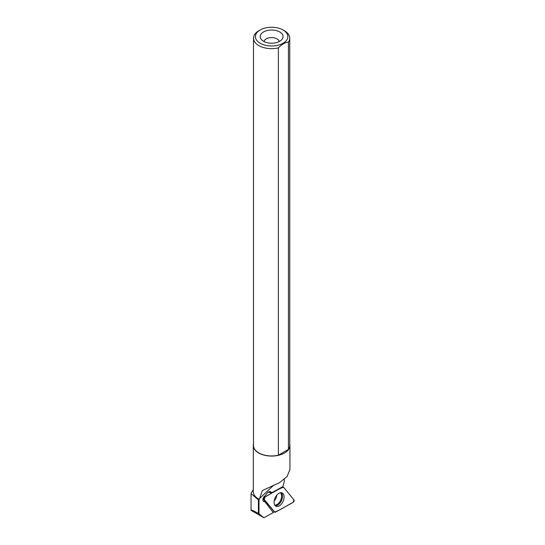 <?xml version="1.0" encoding="UTF-8"?>
<svg xmlns="http://www.w3.org/2000/svg" width="545" height="545" viewBox="0 0 545 545"><rect width="100%" height="100%" fill="white"/><g stroke="black" fill="none" stroke-linecap="round" stroke-linejoin="round"><path stroke-width="0.82" d="M264.236 499.404L274.646 512.055A1.512 0.899 114.7 0 0 274.734 512.143A1.512 0.899 114.7 0 0 275.498 512.143L293.128 502.361A1.512 0.899 114.7 0 0 294.034 501.148A1.512 0.899 114.7 0 0 293.939 499.84L283.529 487.189A1.512 0.899 114.7 0 0 283.209 486.992A1.512 0.899 114.7 0 0 282.678 487.101L265.047 496.883A1.512 0.899 114.7 0 0 264.141 498.089A1.512 0.899 114.7 0 0 264.236 499.404L263.072 498.491M283.57 500.078A7.33 4.346 114.7 0 0 281.942 492.878A7.33 4.346 114.7 0 0 274.605 499.166A7.33 4.346 114.7 0 0 275.825 506.176A7.33 4.346 114.7 0 0 283.57 500.078M251.306 492.85L251.061 493.6L258.405 499.867L258.991 500.194L259.25 499.404A18.319 10.573 180 0 1 253.302 491.604L253.302 445.497A18.319 10.573 180 0 1 253.493 443.971M258.991 500.194L258.991 513.819L263.916 517.75L251.061 510.324C250.823 509.534 253.275 510.583 258.405 513.479L258.405 499.867M284.272 479.505L284.272 481.589L282.889 486.61L271.648 492.789L270.395 492.21L271.049 493.007L268.419 492.019M289.92 469.477L287.065 476.575L279.571 482.625L262.383 490.541L259.25 499.404M273.256 512.566L264.877 501.673L263.93 501.237A3.999 2.378 114.7 0 0 265.061 500.637L274.081 511.598L273.42 512.477L263.916 517.75M271.648 492.789L270.579 491.685C269.08 491.263 267.595 492.21 266.137 494.526L263.276 497.851C262.649 499.751 262.826 501.012 263.807 501.625L264.877 501.673M258.991 513.819L258.405 513.479M289.749 443.971A18.319 10.573 180 0 1 289.94 445.497A18.319 10.573 180 0 1 271.621 456.07A18.319 10.573 180 0 1 253.302 445.497M260.149 29.995L258.807 30.772A18.128 10.464 0 0 0 253.493 38.17A18.128 10.464 0 0 0 278.372 47.885C281.731 44.383 285.083 42.449 288.441 42.067A18.128 10.464 0 0 0 289.749 38.17A18.128 10.464 0 0 0 284.442 30.772L283.093 29.995A16.221 9.367 0 0 0 260.149 29.995A16.221 9.367 0 0 0 260.156 43.239A16.221 9.367 0 0 0 286.677 40.105A16.221 9.367 0 0 0 283.093 29.995M288.441 42.067L288.441 449.393A18.128 10.464 0 0 0 289.749 445.497L289.749 38.17M253.493 38.17L253.493 445.497A18.128 10.464 0 0 0 278.372 455.204L278.372 47.885M263.535 41.284A11.431 6.601 0 0 0 282.058 39.308A11.431 6.601 0 0 0 271.621 30.016A11.431 6.601 0 0 0 261.184 39.308A11.431 6.601 0 0 0 263.535 41.284M279.204 41.556A7.623 4.401 0 0 0 271.621 37.605A7.623 4.401 0 0 0 264.039 41.556M288.441 449.393L278.372 455.204M262.949 499.104L265.061 500.637M271.539 492.741L271.049 493.007M283.536 487.189C277.637 489.158 271.165 493.859 265.047 496.883L264.236 499.404L274.639 512.048C280.539 510.086 287.011 505.385 293.128 502.361L293.939 499.833L283.536 487.189M263.889 496.618L265.047 496.883M282.678 487.101L282.201 486.992M281.097 492.721A7.18 4.265 -65.3 0 1 281.445 500.705A7.18 4.265 -65.3 0 1 275.157 505.637M274.741 505.072A6.881 4.081 114.7 0 0 280.614 500.324A6.881 4.081 114.7 0 0 280.403 492.775M276.744 495.235A5.334 3.168 -65.3 0 1 276.37 497.204A5.334 3.168 -65.3 0 1 274.23 500.692M273.74 485.166L259.25 498.757M271.165 492.155L269.829 491.542M282.46 486.849L283.209 486.992M251.061 493.6L251.061 510.324M253.302 489.717L251.279 492.891M289.94 445.497L289.94 469.477"/></g></svg>
